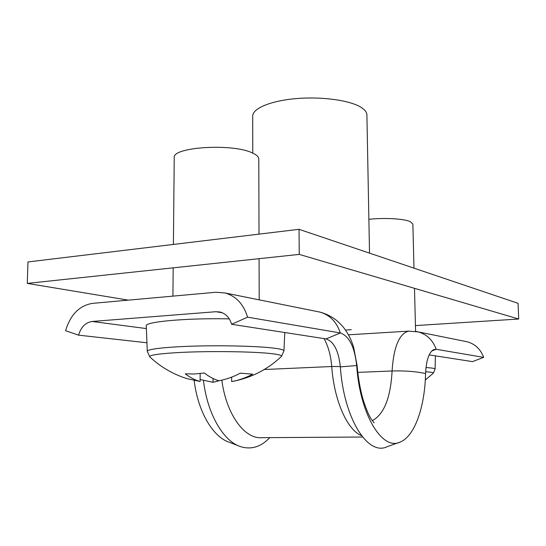 <?xml version="1.0" encoding="UTF-8"?>
<svg xmlns="http://www.w3.org/2000/svg" width="546" height="546" viewBox="0 0 546 546"><rect width="100%" height="100%" fill="white"/><g stroke="black" fill="none" stroke-linecap="round" stroke-linejoin="round"><path stroke-width="0.82" d="M299.031 229.313L299.249 254.395L27.3 283.394L27.955 261.944L299.031 229.313L518.072 303.323L518.7 319.021L415.438 325.587M345.447 330.043L351.262 329.668M299.249 254.395L518.7 319.021M27.3 283.394L128.296 300.143M252.771 153.119L252.696 116.134C252.484 108.477 270.652 100.751 296.28 98.594C321.867 96.389 349.918 100.321 361.015 107.296C364.885 109.719 366.844 112.264 366.905 114.933L369.519 253.132M146.949 342.779L78.556 335.148L65.588 330.705C70.448 314.646 79.423 305.528 92.52 303.364L216.004 292.246L225.184 292.997C236.172 296.232 243.639 304.286 247.584 317.171L231.6 324.283C229.6 317.629 225.73 313.541 219.997 312.005L215.943 311.711L92.138 321.471C85.551 322.481 81.026 327.04 78.556 335.148M374.14 422.857L371.86 419.942C369.437 416.775 366.564 410.169 363.24 400.116C360.251 389.707 358.203 378.173 357.084 365.513L340.349 366.878C338.595 350.785 333.831 341.462 326.058 338.923L231.6 324.283M372.352 420.659C384.097 414.202 390.67 397.638 392.083 370.98C404.927 370.618 416.093 371.478 425.573 373.566C424.877 406.695 414.837 436.145 400.314 442.001C382.507 451.167 360.019 415.178 356.702 365.834C354.675 347.003 349.222 336.049 340.342 332.964L247.584 317.171M194.164 380.555C197.945 411.848 213.015 437.148 229.416 442.321L238.5 445.836M203.46 380.521C207.405 414.107 223.355 441.25 240.588 446.642C251.296 449.911 261.029 446.908 269.779 437.626M340.349 366.878C343.803 418.843 368.106 456.476 387.291 446.642L398.778 442.547M425.573 373.566C426.208 360.421 428.897 352.436 433.64 349.624L436.172 349.276L483.681 357.371L472.474 361.616L429.163 354.9M465.124 341.359L467.205 341.782C475.136 344.028 480.63 349.222 483.681 357.371M425.3 379.955L433.231 373.239C433.79 372.816 432.589 372.427 429.647 372.079L425.641 371.717M413.984 268.154L412.872 224.065L410.237 221.635C403.992 218.714 384.261 217.574 368.878 219.328M200.116 381.483C195.086 380.125 190.138 377.566 185.265 373.819L194.567 374.003L204.34 372.979C209.132 376.774 214.005 379.368 218.953 380.746C226.235 379.402 233.347 376.877 240.281 373.171L252.702 374.167C245.857 377.798 238.841 380.269 231.647 381.586L233.961 381.142C252.081 377.409 267.84 369.233 281.231 356.62C282.616 355.576 279.566 354.607 272.079 353.699C254.3 351.453 206.456 350.866 176.665 352.655C157.016 353.869 148.137 355.35 150.034 357.084C160.797 367.13 173.191 374.338 187.217 378.719L200.116 381.483L200.164 373.56M259.009 234.132L258.79 158.968C258.749 156.832 256.579 154.811 252.266 152.894C232.412 143.12 171.731 147.051 174.229 157.705L173.41 244.437M200.129 379.531L213.042 382.302L219.369 380.671M231.647 381.586L231.654 377.143M213.056 378.514L213.042 382.302M229.265 318.871C186.814 317.909 144.308 321.792 146.273 325.921L147.29 351.317L149.788 356.859M146.376 328.576L92.138 321.471M222.454 312.817L215.943 311.711M317.308 311.568L319.915 312.094C329.852 314.967 336.664 321.922 340.342 332.964L326.058 338.923M340.329 366.55L331.729 366.516C330.828 355.48 328.262 346.178 324.044 338.609M361.438 435.599C347.283 429.975 334.104 400.614 331.729 366.516L264.237 369.519M221.819 380.152C226.283 414.448 244.608 439.277 261.78 437.68L362.558 437.025M357.732 372.379L392.083 370.98C393.686 346.84 399.215 333.558 408.661 331.135L409.439 331.088M415.977 331.456L418.263 331.913C426.911 334.384 432.882 340.172 436.172 349.276L431.722 351.017M433.333 373.143L435.087 369.076C435.094 368.687 433.817 368.325 431.251 367.997L425.982 367.513M281.47 356.388L283.94 350.901C283.981 349.931 280.733 349.017 274.194 348.177C259.234 346.253 226.078 345.29 196.662 346.048C167.199 346.792 146.942 349.085 147.29 351.317M357.084 365.513L353.583 346.956C350.477 338.07 349.645 337.1 347.215 332.746C344.362 328.596 344.164 327.443 337.025 320.768C331.988 316.694 326.283 313.8 319.915 312.094L225.184 292.997M348.423 334.807L408.661 331.135L418.263 331.913L467.205 341.782M435.087 369.076L435.408 355.869M414.496 288.329L415.581 331.395M283.94 350.901L284.787 332.528M259.084 258.681L259.2 299.856M173.184 267.84L172.918 296.13"/></g></svg>

